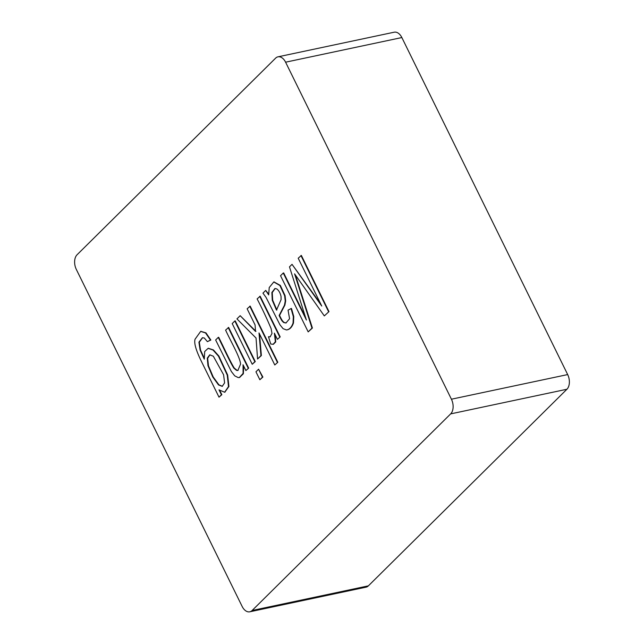 <?xml version="1.0" encoding="UTF-8"?>
<svg xmlns="http://www.w3.org/2000/svg" width="644" height="644" viewBox="0 0 644 644"><rect width="100%" height="100%" fill="white"/><g stroke="black" fill="none" stroke-linecap="round" stroke-linejoin="round"><path stroke-width="0.97" d="M277.958 56.833L394.217 32.2A10.908 6.851 78 0 1 401.848 37.553L567.678 374.575A10.908 6.851 78 0 1 566.921 389.25L368.384 585.855A10.908 6.851 78 0 1 366.042 587.167L249.783 611.8A10.908 6.851 78 0 1 242.152 606.447L76.322 269.425A10.908 6.851 78 0 1 77.079 254.75L275.616 58.145A10.908 6.851 78 0 1 277.958 56.833A10.908 6.851 78 0 1 285.59 62.194L451.42 399.208A10.908 6.851 78 0 1 450.663 413.883L252.126 610.488A10.908 6.851 78 0 1 249.783 611.8M262.889 377.062L258.574 369.213L255.95 371.813L259.854 379.743L262.889 377.062L262.47 377.151L258.574 369.213M259.854 379.743L262.47 377.151M292.03 264.338L289.478 266.866L306.407 320.028L283.271 273.016L280.543 275.713L308.186 331.885L311.986 328.118L294.582 273.845L324.318 315.906L328.987 311.599L301.352 255.435L298.204 258.22L321.742 306.037L292.03 264.338L320.672 303.871M328.577 311.688L300.933 255.515M305.562 317.387L283.682 272.927L283.271 273.016M308.186 331.885L312.404 328.029L295.435 275.085M311.986 328.118L312.404 328.029M324.318 315.906L328.987 311.599M240.172 315.689L236.936 318.893L256.046 338.036L257.56 358.998L260.949 355.633L259.017 332.932L274.779 364.963L277.814 362.274L250.178 306.109L247.135 308.798L255.08 324.93L255.531 331.427L240.172 315.689L255.942 331.346M277.403 362.363L249.759 306.198M257.56 358.998L261.367 355.552L259.524 333.97M260.949 355.633L261.367 355.552M274.779 364.963L277.814 362.274M268.476 336.732L270.722 344.017L273.177 344.298L275.382 341.723L274.368 333.157L277.411 339.34L280.188 336.917L260.16 296.216L257.125 298.905C262.382 309.015 267.051 318.941 271.124 328.682L272.01 333.423L270.11 336.876L268.476 336.732L270.319 336.82M279.77 337.005L259.749 296.304M273.386 344.242L275.737 341.932L275.173 334.791M277.411 339.34L280.188 336.917M218.268 337.384L215.643 339.984L231.397 371.572L234.722 375.846L238.183 377.585L239.359 377.513L243.094 373.431L243.038 364.77L245.887 370.558L248.665 368.135L228.636 327.442L225.601 330.122C231.011 341.916 240.389 357.798 240.534 364.166L237.853 370.501L236.573 370.397L233.853 368.135C229.892 361.944 223.379 347.366 218.268 337.384L218.686 337.295C223.798 347.277 230.302 361.856 234.271 368.046L236.992 370.308L238.063 370.445M248.246 368.223L228.218 327.53M239.56 377.464L243.368 373.77L243.69 366.098M245.887 370.558L248.665 368.135M272.267 300.257L271.873 292.489L274.932 288.504L276.727 288.898C278.739 290.307 280.172 292.795 281.034 296.345L281.098 299.613L276.485 310.102L272.267 300.257L272.686 300.168L272.251 292.577L275.141 288.472M276.896 310.014L272.686 300.168M265.69 290.42L262.953 293.133L266.02 297.359L279.963 324.785L283.086 328.673L286.419 329.945C289.333 329.615 291.539 327.321 293.052 323.079L293.35 316.671L291.064 308.548L288.053 310.167L289.583 318.724L285.944 323.006L283.682 322.531C282.209 321.139 281.831 321.187 279.142 315.504L284.479 305.151L285.244 301.014L284.648 295.709L279.915 285.509L273.781 281.975L269.224 287.538L268.685 294.912L265.69 290.42L268.669 294.058M286.419 329.945L287.385 329.817M286.838 329.857C289.744 329.527 291.957 327.233 293.471 322.99L293.769 316.582L291.482 308.46L291.064 308.548M286.145 322.958L284.093 322.443C282.627 321.05 282.249 321.098 279.56 315.415L284.898 305.063L285.662 300.925L285.067 295.62L280.333 285.421L273.99 281.935M279.142 315.504L279.56 315.415M284.479 305.151L284.898 305.063M255.274 361.582L235.253 320.889L234.835 320.978L232.21 323.578L252.239 364.271L255.274 361.582L254.855 361.67L234.835 320.978M252.239 364.271L254.855 361.67M213.341 356.221L223.605 374.808L224.595 382.89L222.204 386.36L218.493 384.903L212.737 376.941L207.972 365.631L207.279 358.128L209.751 354.836L213.341 356.221M222.405 386.303L218.912 384.814L213.236 377.022L208.471 365.824L207.658 358.289L209.96 354.804M207.4 341.65L210.443 340.113L205.549 332.948L200.67 331.394L195.06 339.227C193.852 343.067 196.066 350.658 201.701 361.992L219.008 397.171L221.431 394.772L219.016 389.862L224.603 392.236L228.499 386.561L227.235 375.09L218.469 356.148L213.027 350.038L208.125 348.34L204.703 351.535L204.277 359.167L200.115 350.127L198.924 342.157L202.409 337.714L204.285 337.995L207.4 341.65L210.854 340.024L205.959 332.868L200.88 331.362M210.443 340.113L210.854 340.024M219.008 397.171L221.85 394.683L219.789 390.506M221.431 394.772L221.85 394.683M224.812 392.188L228.918 386.472L227.654 375.001L218.888 356.06L213.438 349.95L208.334 348.299M204.148 357.967L200.525 350.038L199.31 342.214L202.619 337.673M451.42 399.208L567.678 374.575M450.663 413.883L566.921 389.25M285.59 62.194L401.848 37.553M252.126 610.488L368.384 585.855M297.874 283.964L298.285 283.875M236.573 370.397L236.992 370.308M233.853 368.135L234.271 368.046M293.052 323.079L293.471 322.99M293.35 316.671L293.769 316.582M283.682 322.531L284.093 322.443M282.652 308.5L283.07 308.412M285.244 301.014L285.662 300.925M284.648 295.709L285.067 295.62M218.493 384.903L218.912 384.814M227.235 375.09L227.654 375.001M200.115 350.127L200.525 350.038M273.177 344.298L273.595 344.21M239.359 377.513L239.769 377.424M273.781 281.975L274.191 281.887M200.67 331.394L201.089 331.306M224.603 392.236L225.022 392.148M208.125 348.34L208.543 348.251"/></g></svg>
